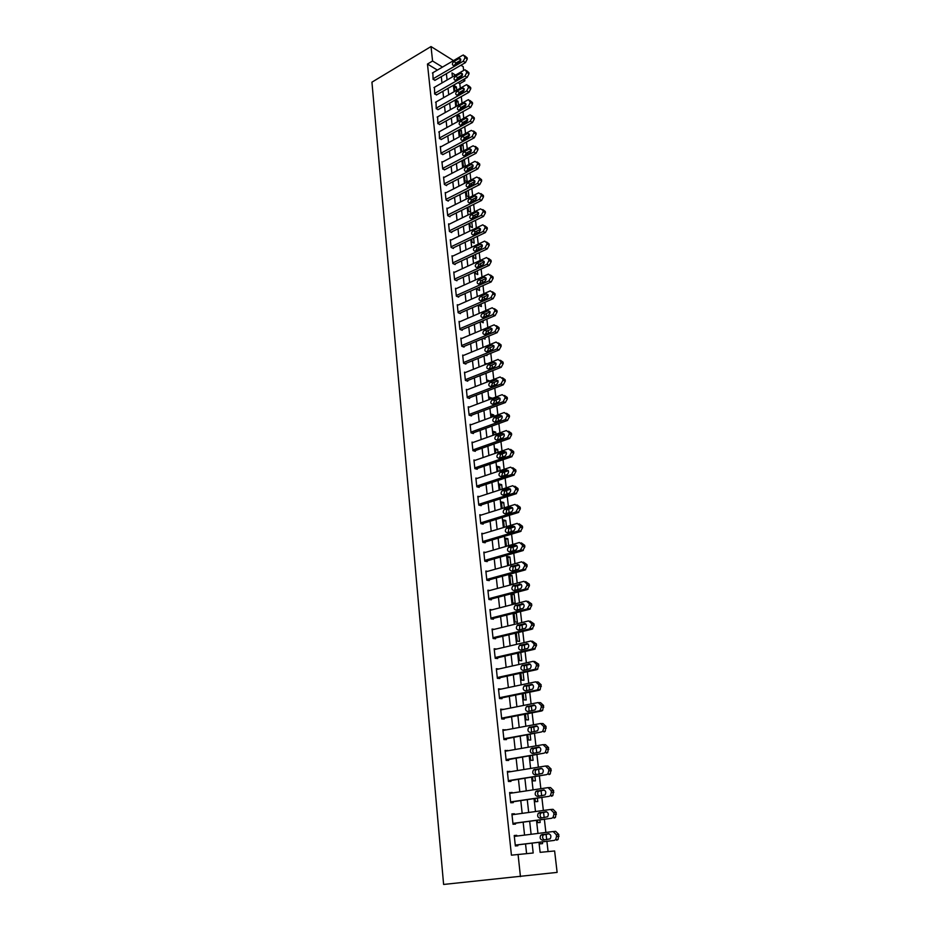 <?xml version="1.0" encoding="UTF-8"?>
<svg xmlns="http://www.w3.org/2000/svg" width="931" height="931" viewBox="0 0 931 931"><rect width="100%" height="100%" fill="white"/><g stroke="black" fill="none" stroke-linecap="round" stroke-linejoin="round"><path stroke-width="1.4" d="M538.979 842.334L540.12 852.342L554.62 850.969L557.122 872.394L443.61 884.45L371.935 82.172L431.018 46.55L432.578 61.015L427.469 64.053L511.433 855.17L533.195 852.994L532.101 843.16M460.915 65.24L463.207 66.671L463.65 70.442M464.627 78.844L464.848 80.811L463.091 79.729M460.31 88.201L459.786 83.697L464.848 80.811M548.08 851.586L546.904 841.391M546.718 839.704L546.078 834.153M545.88 832.442L544.379 819.396M544.181 817.639L543.553 812.228M543.355 810.459L541.877 797.634M541.667 795.819L541.062 790.547M540.853 788.708L539.398 776.105M539.189 774.22L538.595 769.087M538.374 767.179L536.954 754.785M536.733 752.842L536.151 747.849M535.93 745.882L534.522 733.698M534.301 731.696L533.742 726.832M533.498 724.807L532.125 712.82M531.892 710.76L531.345 706.024M531.101 703.941L529.751 692.164M529.506 690.034L528.971 685.425M528.727 683.284L527.4 671.705M527.144 669.529L526.632 665.048M526.376 662.849L525.072 651.467M524.816 649.221L524.316 644.869M524.048 642.611L522.768 631.427M522.5 629.135L522.012 624.899M521.756 622.583L520.487 611.586M520.22 609.235L519.742 605.115M519.475 602.753L518.23 591.941M517.95 589.544L517.496 585.541M517.217 583.12L515.995 572.484M515.704 570.04L515.262 566.153M514.983 563.686L513.772 553.235M513.493 550.733L513.051 546.951M512.76 544.437L511.585 534.161M511.294 531.613L510.875 527.947M510.572 525.387L509.408 515.285M509.117 512.678L508.71 509.129M508.407 506.511L507.267 496.584M506.953 493.942L506.557 490.486M506.255 487.832L505.137 478.069M504.823 475.369L504.439 472.029M504.125 469.329L503.019 459.728M502.705 456.993L502.333 453.746M502.018 451L500.936 441.562M500.61 438.78L500.25 435.638M499.935 432.845L498.865 423.57M498.539 420.742L498.19 417.705M497.864 414.865L496.817 405.741M496.491 402.879L496.153 399.934M495.816 397.06L494.792 388.099M494.454 385.19L494.128 382.338M493.791 379.417L492.778 370.608M492.441 367.664L492.127 364.905M491.777 361.95L490.788 353.28M490.439 350.3L490.137 347.635M489.787 344.645L488.81 336.126M488.461 333.1L488.17 330.528M487.821 327.491L486.855 319.124M486.506 316.063L486.215 313.572M485.866 310.5L484.923 302.272M484.562 299.177L484.283 296.78M483.934 293.672L483.003 285.584M482.642 282.442L482.374 280.138M482.014 276.996L481.094 269.036M480.733 265.87L480.477 263.648M480.117 260.471L479.209 252.65M478.848 249.45L478.604 247.309M478.231 244.097L477.347 236.416M476.975 233.181L476.742 231.121M476.369 227.874L475.497 220.321M475.124 217.051L474.891 215.073M474.519 211.791L473.658 204.366M473.285 201.061L473.064 199.164M472.68 195.859L471.842 188.562M471.458 185.222L471.249 183.407M470.865 180.067L470.039 172.898M469.655 169.535L469.457 167.789M469.073 164.415L468.258 157.362M467.862 153.976L467.676 152.3M467.281 148.902L466.489 141.978M466.094 138.556L465.907 136.95M465.512 133.517L464.732 126.721M464.336 123.264L464.162 121.74M463.766 118.284L462.998 111.592M462.591 108.112L462.428 106.669M462.032 103.178L461.276 96.603M460.868 93.1L460.705 91.715M459.786 83.697L458.017 82.626M456.76 90.214L456.388 86.932L454.247 85.64L454.887 91.273M458.471 105.168L458.017 101.246L455.876 99.978L456.574 106.215M457.528 114.618L458.285 121.286M457.691 114.536L459.658 115.677L460.182 120.25M459.239 129.712L460.391 136.287M459.833 129.386L461.322 130.224L461.916 135.461M460.961 144.933L461.625 150.81L462.637 151.357M462.02 144.363L462.998 144.91L463.661 150.822M462.707 160.283L463.312 165.695L464.941 166.556M464.243 159.469L465.43 166.312M464.453 175.773L465.011 180.707L467.199 181.848L466.396 174.772M466.233 191.402L466.734 195.847L468.921 196.965L468.177 190.413M468.014 207.171L468.468 211.128L470.655 212.21L469.969 206.193M469.818 223.079L470.213 226.536L472.413 227.595L471.784 222.125M471.633 239.127L471.97 242.072L474.17 243.107L473.611 238.185M473.472 255.327L473.751 257.747L475.962 258.76L475.462 254.407M475.322 271.677L475.543 273.563L477.754 274.552L477.324 270.758M477.196 288.168L477.347 289.518L479.57 290.472L479.209 287.272M479.081 304.821L479.174 305.624L481.397 306.543L481.106 303.937M480.978 321.626L483.247 322.754L483.014 320.753M483.294 338.419L485.109 339.117L484.946 337.732M485.97 355.235L486.983 355.619L486.901 354.862M486.948 363.881L485.714 363.439L485.819 364.335M489.822 380.965L487.623 380.197L487.797 381.757M491.882 398.549L489.531 397.118L489.787 399.341M493.907 416.332L493.744 414.912L491.475 414.179L491.801 417.1M495.944 434.277L495.699 432.1L493.418 431.414L493.826 435.021M498.004 452.385L497.678 449.452L495.385 448.8L495.886 453.129M500.087 470.679L499.668 466.966L497.375 466.338L497.957 471.4M502.193 489.147L501.681 484.644L499.388 484.05L500.04 489.846M504.323 507.791L503.718 502.484L501.413 501.925L502.146 508.477M506.464 526.632L505.766 520.487L503.45 519.975L504.288 527.283M508.629 545.647L507.837 538.665L505.521 538.188L506.441 546.288M510.816 564.849L509.92 557.017L507.604 556.575L508.617 565.466M513.028 584.249L512.038 575.533L509.699 575.137L510.723 584.109L512.469 584.4M511.829 593.873L512.853 602.939L515.192 603.276L514.168 594.234L511.829 593.873M514.017 613.215L515.006 621.943L517.357 622.245L516.309 613.122L515.064 612.947M516.263 632.987L517.182 641.145L519.533 641.401L518.509 632.44M518.52 652.957L519.382 660.521L521.732 660.731L520.79 652.445M520.813 673.136L521.593 680.096L523.955 680.258L523.094 672.648M523.117 693.525L523.839 699.856L526.201 699.984L525.41 693.048M525.445 714.112L526.096 719.814L528.471 719.896L527.761 713.67M527.807 734.92L528.377 739.97L530.763 740.005L530.135 734.489M530.193 755.937L530.682 760.324L533.079 760.313L532.532 755.541M532.59 777.164L533.021 780.888L535.406 780.83L534.953 776.803M535.022 798.623L535.372 801.661L537.769 801.556L537.396 798.286M537.478 820.304L537.746 822.643L540.155 822.48L539.875 819.99M539.968 842.218L540.143 843.835L542.564 843.626L542.366 841.927M526.597 853.611L525.538 843.952M524.56 835.107L523.152 822.201M522.175 813.368L520.79 800.683M519.812 791.862L518.451 779.387M517.485 770.565L516.135 758.311M515.169 749.502L513.842 737.445M512.876 728.647L511.573 716.8M510.607 708.002L509.327 696.353M508.361 687.567L507.104 676.115M506.15 667.341L504.905 656.076M503.95 647.313L502.728 636.234M501.774 627.482L500.575 616.601M499.61 607.862L498.434 597.155M497.48 588.415L496.328 577.895M495.362 569.178L494.233 558.821M493.279 550.116L492.162 539.933M491.207 531.24L490.102 521.232M489.147 512.55L488.065 502.717M487.122 494.047L486.052 484.364M485.109 475.706L484.062 466.198M483.108 457.552L482.083 448.195M481.141 439.56L480.128 430.366M479.174 421.743L478.185 412.712M477.242 404.101L476.265 395.21M475.322 386.609L474.368 377.881M473.425 369.293L472.483 360.704M471.54 352.127L470.609 343.69M469.666 335.125L468.759 326.828M467.816 318.286L466.92 310.116M465.989 301.586L465.104 293.568M464.173 285.049L463.301 277.159M462.37 268.663L461.52 260.901M460.589 252.417L459.751 244.795M458.82 236.323L457.994 228.828M457.063 220.368L456.26 213.001M455.329 204.552L454.537 197.314M453.606 188.877L452.827 181.766M451.907 173.352L451.139 166.358M450.22 157.944L449.464 151.078M448.544 142.687L447.799 135.938M446.88 127.559L446.147 120.914M445.227 112.558L444.518 106.029M443.598 97.685L442.9 91.273M441.981 82.952L441.294 76.645M437.384 70.081L427.469 64.053M432.857 72.734L433.09 79.403L435.266 80.147M434.44 87.305L434.661 94.019L436.837 94.741M436.022 101.991L436.243 108.764L438.42 109.462M437.628 116.806L437.838 123.637L440.026 124.312M439.246 131.748L439.444 138.649L441.643 139.278M440.887 146.819L440.293 146.493L441.073 153.778L443.272 154.383M442.528 162.017L441.922 161.703L442.714 169.046L444.913 169.617M444.192 177.356L443.563 177.041L444.366 184.443L446.636 185.606L446.577 184.99M445.879 192.833L445.227 192.508L446.03 199.979L448.311 201.119L448.242 200.491M447.567 208.439L446.903 208.113L447.706 215.655L449.999 216.76L449.941 216.132M449.277 224.185L448.591 223.859L449.405 231.47L451.71 232.552L451.64 231.912M451.011 240.082L450.301 239.744L451.116 247.425L453.42 248.472L453.362 247.832M452.757 256.106L452.012 255.781L452.85 263.52L455.154 264.544L455.096 263.904M454.514 272.283L453.758 271.957L454.596 279.766L456.912 280.766L456.842 280.115M456.295 288.61L455.503 288.273L456.353 296.163L458.68 297.129L458.599 296.465M458.087 305.077L457.272 304.74L458.122 312.7L460.461 313.631L460.391 312.967M459.902 321.695L459.053 321.358L459.914 329.388L462.253 330.296L462.183 329.621M461.741 338.465L460.857 338.128L461.729 346.239L464.069 347.112L463.999 346.437M463.591 355.398L462.672 355.06L463.545 363.241L465.896 364.079L465.826 363.393M465.465 372.481L464.499 372.144L465.395 380.395L467.746 381.21L467.676 380.511M467.35 389.717L466.35 389.379L467.246 397.723L469.62 398.491L469.538 397.793M469.271 407.115L468.223 406.789L469.119 415.203L471.493 415.936L471.423 415.238M471.202 424.687L470.108 424.35L471.016 432.845L473.402 433.543L473.32 432.845M473.157 442.411L472.005 442.085L472.925 450.662L475.322 451.326L475.241 450.604M475.136 460.31L473.926 459.984L474.857 468.642L477.254 469.271L477.172 468.549M477.149 478.383L475.869 478.057L476.812 486.797L479.209 487.39L479.128 486.657M479.174 496.619L477.824 496.304L478.778 505.114L481.187 505.673L481.106 504.939M481.234 515.041L479.802 514.715L480.757 523.618L483.177 524.141L483.096 523.397M483.317 533.626L481.804 533.312L482.77 542.308L485.191 542.785L485.109 542.04M485.435 552.397L483.817 552.095L484.783 561.172L487.216 561.614L487.134 560.858M487.588 571.355L485.854 571.052L486.832 580.222L489.275 580.618L489.182 579.85M489.776 590.487L487.902 590.196L488.891 599.459L491.347 599.808L491.254 599.04M492.01 609.817L489.974 609.537L490.986 618.882L493.43 619.196L493.349 618.417M494.291 629.321L492.068 629.065L493.093 638.503L495.548 638.771L495.467 637.991M496.63 649.023L494.186 648.779L495.211 658.322L497.678 658.543L497.596 657.752M498.807 668.97L496.328 668.702L497.363 678.338L499.831 678.513L499.749 677.71M500.983 689.126L498.481 688.824L499.528 698.553L502.007 698.681L501.925 697.866M503.182 709.48L500.669 709.143L501.716 718.965L504.206 719.058L504.125 718.232M505.393 730.044L502.868 729.671L503.939 739.598L506.429 739.633L506.348 738.807M507.639 750.817L505.091 750.409L506.173 760.429L508.675 760.429L508.582 759.591M509.897 771.799L507.348 771.357L508.431 781.493L510.944 781.423L510.851 780.585M512.19 793.003L509.618 792.525L510.712 802.755L513.237 802.65L513.144 801.789M514.506 814.427L514.436 813.764L511.91 813.903L513.016 824.249L515.541 824.086L515.448 823.225M516.833 836.073L516.763 835.328L514.226 835.514L515.355 845.965L517.88 845.744L517.787 844.883M520.452 876.641L518.067 854.414M455.562 75.108L451.989 72.921L452.443 76.901M453.385 85.28L454.119 91.715M455.061 100.094L455.806 106.646M456.76 115.048L457.505 121.717M458.459 130.131L459.227 136.915M460.182 145.341L460.961 152.253M461.916 160.691L462.707 167.72M463.673 176.18L464.476 183.326M465.43 191.798L466.256 199.071M467.222 207.566L468.049 214.968M469.015 223.463L469.864 230.993M470.83 239.511L471.691 247.181M472.657 255.711L473.542 263.508M474.507 272.05L475.404 279.975M476.369 288.54L477.289 296.605M478.255 305.182L479.186 313.386M480.152 321.975L481.094 330.319M482.072 338.919L483.026 347.414M484.004 356.038L484.981 364.673M485.959 373.296L486.948 382.082M487.925 390.729L488.938 399.667M489.915 408.325L490.94 417.414M491.917 426.084L492.965 435.336M493.954 444.017L495.013 453.42M496.002 462.125L497.084 471.691M498.062 480.396L499.167 490.137M500.145 498.853L501.274 508.757M502.251 517.485L503.392 527.551M504.381 536.303L505.545 546.544M506.534 555.307L507.709 565.722M508.698 574.497L509.897 585.087M510.886 593.873L512.108 604.65M513.109 613.436L514.343 624.398M515.343 633.208L516.6 644.357M517.601 653.178L518.881 664.513M519.882 673.346L521.185 684.879M522.175 693.711L523.501 705.442M524.502 714.298L525.852 726.227M526.853 735.083L528.226 747.221M529.239 756.1L530.623 768.436M531.636 777.315L533.056 789.872M534.057 798.763L535.5 811.541M536.512 820.432L537.978 833.431M459.902 77.773L458.727 77.052M457.761 63.273L456.667 62.586M453.525 60.62L431.018 46.55M442.493 67.09L432.578 61.015M531.112 834.281L529.669 821.34M528.68 812.472L527.272 799.752M526.283 790.885L524.886 778.374M523.897 769.53L522.535 757.229M521.546 748.384L520.196 736.293M519.219 727.46L517.892 715.578M516.914 706.757L515.611 695.061M514.622 686.252L513.342 674.754M512.364 665.956L511.107 654.656M510.13 645.87L508.885 634.756M507.907 625.981L506.697 615.054M505.719 606.29L504.521 595.549M503.543 586.786L502.368 576.231M501.402 567.491L500.238 557.099M499.272 548.371L498.132 538.165M497.154 529.436L496.037 519.405M495.071 510.7L493.977 500.831M492.999 492.127L491.917 482.433M490.951 473.751L489.892 464.208M488.926 455.538L487.879 446.158M486.913 437.5L485.889 428.283M484.923 419.637L483.922 410.571M482.956 401.936L481.967 393.022M481.001 384.398L480.024 375.635M479.069 367.035L478.103 358.423M477.149 349.823L476.207 341.363M475.252 332.774L474.321 324.454M473.367 315.888L472.459 307.707M471.505 299.154L470.609 291.112M469.655 282.57L468.782 274.668M467.828 266.138L466.966 258.364M466.012 249.857L465.163 242.211M464.22 233.716L463.382 226.21M462.439 217.726L461.613 210.348M460.67 201.876L459.867 194.626M458.925 186.165L458.122 179.031M457.191 170.594L456.411 163.588M455.468 155.163L454.7 148.273M453.769 139.871L453.013 133.098M452.07 124.707L451.337 118.051M450.395 109.672L449.673 103.132M448.742 94.764L448.02 88.34M447.089 79.996L446.391 73.677M454.514 88.003L456.388 86.932M514.075 613.68L516.309 613.122M511.934 594.828L514.168 594.234M509.816 576.138L512.038 575.533M507.721 557.634L509.92 557.017M505.649 539.305L507.837 538.665M503.59 521.151L505.766 520.487M501.553 503.159L503.718 502.484M499.528 485.342L501.681 484.644M497.526 467.688L499.668 466.966M495.548 450.197L497.678 449.452M493.581 432.857L495.699 432.1M491.638 415.68L493.744 414.912M489.706 398.666L491.801 397.874M462.754 160.714L464.674 159.713M461.078 145.934L462.998 144.91M459.414 131.259L461.322 130.224M457.773 116.724L459.658 115.677M456.132 102.305L458.017 101.246M496.409 669.436L498.795 668.9M498.562 689.487L500.959 688.975M500.727 709.736L503.147 709.247M502.926 730.183L505.358 729.729M505.137 750.852L507.593 750.421M507.383 771.718L509.851 771.322M509.641 792.805L512.131 792.432M511.934 814.113L514.436 813.764M514.238 835.642L516.763 835.328M432.403 73.002L462.544 55.325L463.51 55.022L465.081 57.617L463.231 61.213L433.031 78.821M434.8 80.415L465.442 62.61L463.231 61.213M458.867 58.618L459.635 58.374C461.217 59.165 461.113 60.503 459.297 62.377L453.502 65.554C451.919 64.774 452.024 63.448 453.828 61.562L458.867 58.618L460.787 59.828M454.607 65.112L456.039 62.947L460.74 60.201M464.778 55.825L467.141 57.838L467.281 59.025L465.442 62.61M433.962 87.572L464.266 70.081L465.197 69.778L466.815 72.409L464.953 76.016L434.591 93.437M436.36 95.02L467.176 77.389L464.953 76.016M460.566 73.351L461.299 73.118C462.94 73.91 462.835 75.248 461.008 77.145L455.212 80.287C453.583 79.507 453.676 78.169 455.503 76.272L460.566 73.351L462.498 74.55M456.271 79.868L457.726 77.634L462.474 74.899M466.501 70.605L468.887 72.606L469.026 73.793L467.176 77.389M435.545 102.259L466 84.965L466.897 84.674L468.572 87.339L466.699 90.947L436.174 108.171M437.931 109.742L468.921 92.297L466.699 90.947M462.288 88.224L462.986 87.991C464.674 88.771 464.581 90.121 462.73 92.041L456.946 95.148C455.259 94.38 455.34 93.03 457.191 91.11L462.288 88.224L464.232 89.399M457.947 94.741L459.414 92.448L464.208 89.737M468.258 85.501L470.644 87.502L470.783 88.689L468.921 92.297M437.139 117.085L467.758 99.978L468.607 99.698L470.33 102.398L468.456 106.018L437.779 123.043M439.525 124.591L470.69 107.333L468.456 106.018M464.022 103.213L464.685 102.992C466.419 103.772 466.338 105.133 464.464 107.077L458.68 110.137C456.958 109.381 457.028 108.019 458.89 106.076L464.022 103.213L465.977 104.377M459.646 109.753L461.124 107.391L465.966 104.703M470.015 100.536L472.424 102.515L472.564 103.725L470.69 107.333M438.734 132.027L469.527 115.118L470.33 114.85L471.97 116.363L472.122 117.585L470.236 121.216L439.385 138.044M441.119 139.569L472.471 122.508L470.236 121.216M465.768 118.342L466.408 118.132C468.177 118.9 468.118 120.262 466.222 122.24L460.438 125.266C458.669 124.51 458.727 123.148 460.612 121.17L465.768 118.342L467.734 119.482M461.357 124.894L462.858 122.461L467.723 119.796M471.796 115.712L474.205 117.678L474.356 118.889L472.471 122.508M440.351 147.098L471.307 130.398L473.774 131.678L473.914 132.912L472.029 136.543L441.003 153.173M442.737 154.674L474.263 137.811L472.029 136.543M467.537 133.61L468.13 133.412C469.957 134.157 469.911 135.542 467.99 137.532L462.218 140.511C460.391 139.766 460.438 138.393 462.346 136.403L467.537 133.61L469.503 134.727M463.091 140.162L464.604 137.66L469.503 135.018M473.588 131.015L476.009 132.958L476.16 134.192L474.263 137.811M441.992 162.308L473.111 145.806L475.59 147.133L475.729 148.378L473.832 152.021L442.644 168.43M444.366 169.907L476.078 153.254L473.832 152.021M469.305 149.007L469.876 148.82C471.749 149.565 471.714 150.95 469.771 152.975L464.01 155.908C462.137 155.174 462.172 153.79 464.104 151.765L469.305 149.007L471.284 150.1M464.837 155.57L466.361 152.998L471.295 150.391M475.404 146.446L477.836 148.39L477.975 149.623L476.078 153.254M443.633 177.658L474.926 161.366L477.417 162.716L477.568 163.972L475.66 167.627L444.296 183.826M446.007 185.281L477.906 168.837L475.66 167.627M471.109 164.543L471.633 164.356C473.553 165.09 473.53 166.486 471.563 168.546L465.814 171.432C463.894 170.71 463.917 169.314 465.872 167.266L471.109 164.543L473.088 165.613M466.606 171.106L468.13 168.476L473.111 165.893M477.231 162.029L479.674 163.949L479.814 165.194L477.906 168.837M445.297 193.124L476.753 177.053L479.267 178.449L479.418 179.718L477.498 183.372L445.961 199.362M447.66 200.793L479.756 184.559L477.498 183.372M472.913 180.218L473.414 180.044C475.38 180.765 475.369 182.173 473.379 184.257L467.641 187.096C465.663 186.386 465.675 184.99 467.653 182.907L472.913 180.218L474.903 181.266M468.386 186.794L469.922 184.082L474.926 181.533M479.069 177.74L481.525 179.648L481.676 180.917L479.756 184.559M446.973 208.742L478.604 192.892L481.129 194.323L481.28 195.603L479.349 199.257L447.648 215.026M449.324 216.434L481.618 200.421L479.349 199.257M474.74 196.034L475.194 195.871C477.219 196.581 477.231 197.989 475.217 200.107L469.48 202.9C467.455 202.202 467.443 200.793 469.445 198.687L474.74 196.034L476.73 197.058M470.19 202.609L471.726 199.839L476.765 197.325M480.931 193.601L483.398 195.498L483.538 196.767L481.618 200.421M448.661 224.499L480.466 208.87L483.014 210.336L483.166 211.628L481.222 215.294L449.336 230.83M451.011 232.226L483.492 216.434L481.222 215.294M476.591 211.989L476.998 211.849C479.081 212.536 479.104 213.955 477.068 216.097L471.342 218.843C469.271 218.157 469.236 216.748 471.261 214.607L476.591 211.989L478.581 212.99M472.005 218.564L473.542 215.736L478.615 213.246M482.805 209.591L485.284 211.477L485.435 212.768L483.492 216.434M450.371 240.384L482.828 224.813L484.911 226.501L485.063 227.792L483.108 231.482L451.058 246.785M452.699 248.146L485.388 232.575L483.108 231.482M478.453 228.095L478.825 227.967C480.955 228.642 480.99 230.073 478.93 232.238L473.216 234.926C471.086 234.263 471.051 232.843 473.099 230.667L478.453 228.095L480.443 229.061M473.844 234.67L475.38 231.772L480.489 229.317M484.702 225.733L487.181 227.618L487.332 228.91L485.388 232.575M452.082 256.421L484.667 241.106L486.82 242.805L486.971 244.12L485.016 247.809L452.78 262.879M454.409 264.218L487.297 248.88L485.016 247.809M480.326 244.341L480.652 244.225C482.84 244.888 482.898 246.319 480.815 248.53L475.113 251.172C472.925 250.509 472.878 249.077 474.938 246.878L480.326 244.341L482.316 245.284M475.694 250.928L477.231 247.949L482.363 245.54M486.61 242.025L489.101 243.899L489.264 245.202L487.297 248.88M453.828 272.608L486.529 257.538L488.752 259.272L488.915 260.587L486.936 264.288L454.526 279.114M456.132 280.429L489.229 265.335L486.936 264.288M482.223 260.75L482.502 260.645C484.748 261.285 484.818 262.728 482.712 264.963L477.021 267.546C474.787 266.906 474.717 265.475 476.812 263.24L482.223 260.75L484.201 261.646M477.568 267.325L479.104 264.276L484.26 261.914M488.531 258.469L491.044 260.319L491.196 261.646L489.229 265.335M455.573 288.924L488.414 274.133L490.707 275.879L490.858 277.217L488.88 280.918L456.283 295.499M457.877 296.791L491.184 281.93L488.88 280.918M484.132 277.298L484.376 277.205C486.669 277.834 486.75 279.288 484.632 281.558L478.953 284.083C476.66 283.466 476.579 282.012 478.685 279.754L484.132 277.298L486.11 278.171M479.453 283.874L480.99 280.755L486.18 278.427M490.474 275.052L492.999 276.903L493.162 278.241L491.184 281.93M457.342 305.403L490.3 290.879L492.674 292.648L492.836 293.998L490.846 297.699L458.052 312.036M459.623 313.305L493.151 298.688L490.846 297.699M486.063 293.998L486.261 293.928C488.612 294.533 488.717 296 486.564 298.304L480.896 300.771C478.557 300.166 478.453 298.711 480.594 296.407L486.063 293.998L488.03 294.836M481.374 300.573L482.898 297.385L488.112 295.104M492.429 291.799L494.978 293.637L495.141 294.987L493.151 298.688M459.123 322.033L492.22 307.777L494.664 309.569L494.827 310.931L492.825 314.643L459.844 328.724M461.392 329.958L495.129 315.597L492.825 314.643M488.019 310.861L488.158 310.803C490.567 311.396 490.684 312.863 488.519 315.202L482.863 317.611C480.466 317.017 480.349 315.562 482.502 313.223L488.019 310.861L489.974 311.664M483.294 317.424L484.818 314.178L490.055 311.932M494.408 308.685L496.968 310.535L497.131 311.885L495.129 315.597M460.926 338.803L494.152 324.838L496.665 326.653L496.828 328.026L494.815 331.739L461.648 345.564M463.173 346.774L497.131 332.658L494.815 331.739M489.985 327.875L490.078 327.828C492.546 328.41 492.685 329.877 490.486 332.251L484.853 334.601C482.398 334.043 482.258 332.565 484.434 330.202L489.985 327.875L491.917 328.643M485.249 334.438L486.762 331.11L492.022 328.911M496.398 325.745L498.981 327.572L499.144 328.946L497.131 332.658M462.742 355.735L496.095 342.049L498.69 343.888L498.853 345.273L496.828 349.009L463.475 362.555M464.965 363.742L499.156 349.893L496.828 349.009M491.964 345.052L492.022 345.029C494.536 345.587 494.698 347.065 492.476 349.474L486.855 351.755C484.341 351.208 484.19 349.73 486.389 347.333L491.964 345.052L493.884 345.785M487.216 351.615L488.728 348.217L494 346.064M498.422 342.957L501.018 344.784L501.181 346.169L499.156 349.893M464.581 372.831L498.05 359.436L500.738 361.298L500.901 362.694L498.876 366.43L465.314 379.708M466.78 380.872L501.204 367.28L498.865 366.43M493.965 362.38L493.977 362.38C496.549 362.915 496.723 364.405 494.489 366.849L488.868 369.072C486.308 368.548 486.145 367.058 488.368 364.626L493.965 362.38L495.874 363.078L493.977 362.38M489.206 368.944L490.707 365.476L495.99 363.369M500.424 360.285L503.066 362.159L503.229 363.555L501.215 367.28L498.876 366.43M466.431 390.077L500.098 376.962L502.798 378.87L502.961 380.279L500.925 384.026L467.176 397.025M468.596 398.154L503.264 384.84L500.925 384.026M495.99 379.883C498.574 380.418 498.76 381.908 496.572 384.375L490.87 386.574C488.298 386.039 488.123 384.538 490.311 382.094L495.99 379.883L497.864 380.546M491.219 386.435L492.65 382.909L498.004 380.837M502.449 377.788L505.137 379.697L505.3 381.105L503.264 384.84M468.293 407.487L502.158 394.663L504.881 396.606L505.044 398.026L503.124 401.726L469.049 414.493M470.434 415.61L505.335 402.564L502.996 401.785M498.038 397.56C500.61 398.084 500.82 399.585 498.667 402.064L492.883 404.24C490.323 403.693 490.113 402.192 492.266 399.736L498.038 397.56L499.877 398.177M493.255 404.101L494.629 400.516L500.028 398.468M504.509 395.454L507.22 397.397L507.395 398.817L505.335 402.564M470.178 425.06L504.253 412.514L506.988 414.516L507.151 415.948L505.289 419.625L470.946 432.135M472.285 433.218L507.442 420.451L505.091 419.706M500.098 415.389C502.67 415.924 502.891 417.437 500.773 419.928L494.908 422.069C492.359 421.522 492.138 420.009 494.256 417.542L500.098 415.389L501.914 415.971M495.304 421.929L496.607 418.287L502.077 416.273M506.545 413.259L509.327 415.273L509.501 416.704L507.442 420.451M472.087 442.795L506.348 430.553L509.106 432.589L509.28 434.044L507.465 437.698L472.855 449.941M474.147 451L509.56 438.524L507.197 437.814M502.17 433.404C504.742 433.939 504.986 435.452 502.915 437.954L496.968 440.072C494.408 439.525 494.175 438.001 496.246 435.522L502.17 433.404L503.95 433.939M497.387 439.921L498.62 436.232L504.148 434.253M508.605 431.239L511.468 433.311L511.631 434.765L509.56 438.524M474.007 460.705L508.477 448.754L511.247 450.848L511.422 452.315L509.653 455.957L474.787 467.921M476.02 468.945L511.701 456.76L509.338 456.085M504.276 451.582C506.848 452.117 507.104 453.641 505.068 456.155L499.039 458.25C496.479 457.691 496.235 456.167 498.271 453.676L504.276 451.582L506.022 452.082M499.482 458.099L500.645 454.351L506.231 452.408M510.677 449.394L513.609 451.535L513.784 453.001L511.701 456.76M475.95 478.778L510.63 467.141L513.412 469.282L513.586 470.772L511.491 474.542L476.73 486.063M477.906 487.064L513.865 475.182L511.491 474.542M506.394 469.946C508.966 470.481 509.245 472.017 507.244 474.542L501.122 476.602C498.574 476.044 498.306 474.507 500.308 472.005L506.394 469.946L508.093 470.399M501.6 476.439L502.682 472.645L508.326 470.725M512.772 467.734L515.786 469.934L515.96 471.412L513.865 475.182M477.906 497.038L512.795 485.703L515.599 487.902L515.774 489.392L513.668 493.186L478.697 504.381M479.802 505.358L516.042 493.779L513.668 493.186M508.535 488.472C511.096 489.031 511.398 490.567 509.443 493.104L503.24 495.129C500.692 494.57 500.401 493.023 502.368 490.509L508.535 488.472L510.188 488.891M503.741 494.966L504.753 491.114L510.444 489.229M514.878 486.238L517.973 488.507L518.148 489.997L516.042 493.779M479.884 515.46L514.983 504.451L517.811 506.697L517.985 508.21L515.867 512.003L480.675 522.885M481.711 523.827L518.253 512.55L515.867 512.003M510.7 507.197C513.26 507.744 513.575 509.304 511.654 511.841L505.37 513.842C502.833 513.272 502.519 511.724 504.451 509.199L510.7 507.197L512.294 507.57M505.905 513.679L506.836 509.757L512.585 507.919M516.996 504.939L520.185 507.267L520.371 508.768L518.253 512.55M481.886 534.068L517.194 523.385L520.033 525.678L520.22 527.202L518.078 531.007L482.689 541.551M483.62 542.47L520.476 531.52L518.078 531.007M512.888 526.096C515.437 526.655 515.774 528.214 513.9 530.763L507.523 532.741C504.986 532.16 504.66 530.612 506.545 528.075L512.888 526.096L514.424 526.434M508.105 532.567L508.943 528.587L514.738 526.783M519.137 523.816L522.431 526.201L522.605 527.726L520.476 531.52M483.899 552.851L519.428 542.505L522.291 544.856L522.466 546.392L520.324 550.198L484.702 560.415M485.551 561.312L522.722 550.675L520.324 550.198M515.099 545.194C517.636 545.752 517.997 547.323 516.158 549.884L509.699 551.815C507.174 551.233 506.825 549.674 508.663 547.125L515.099 545.194L516.565 545.485M510.316 551.641L511.072 547.603L516.903 545.845M521.29 542.878L524.688 545.333L524.863 546.869L522.722 550.675M485.935 571.82L521.674 561.812L524.56 564.209L524.747 565.769L522.582 569.586L486.75 579.454M487.472 580.327L524.991 570.016L522.582 569.586M517.322 564.465C519.859 565.036 520.231 566.618 518.439 569.19L511.899 571.087C509.373 570.505 509.013 568.934 510.816 566.374L518.73 564.721M512.562 570.912L513.225 566.816L519.102 565.082M523.466 562.138L526.969 564.652L527.144 566.211L524.991 570.016M487.984 590.976L523.955 581.316L526.865 583.772L527.039 585.343L524.875 589.172L488.81 598.68M489.403 599.529L527.283 589.556L524.875 589.172M519.568 583.935C522.105 584.517 522.5 586.099 520.743 588.683L514.11 590.557C511.596 589.951 511.212 588.38 512.981 585.82L520.906 584.156M514.82 590.37L515.402 586.204L521.313 584.517M525.654 581.596L529.262 584.168L529.448 585.739L527.283 589.556M490.067 610.317L526.259 601.007L529.18 603.532L529.367 605.115L527.179 608.944L490.893 618.103M491.324 618.929L529.599 609.281L527.179 608.944M521.849 603.602C524.374 604.196 524.781 605.79 523.059 608.374L516.356 610.212C513.842 609.607 513.447 608.013 515.169 605.441L523.106 603.788M517.112 610.014L517.589 605.79L523.536 604.149M527.854 601.251L531.589 603.882L531.776 605.464L529.599 609.281M492.162 629.845L528.575 620.907L531.52 623.479L531.706 625.085L529.518 628.925L492.999 637.712M493.244 638.526L531.938 629.216L529.518 628.925M524.141 623.467C526.667 624.073 527.086 625.667 525.41 628.274L518.614 630.066C516.111 629.449 515.693 627.855 517.38 625.271L525.317 623.619M519.44 629.868L519.812 625.574L525.782 623.968M530.076 621.105L533.94 623.793L534.138 625.388L531.938 629.216M494.28 649.582L530.926 641.005L533.894 643.635L534.08 645.264L531.869 649.105L495.129 657.519M495.211 658.298L534.301 649.349L531.869 649.105M526.457 643.542C528.983 644.147 529.425 645.753 527.784 648.36L520.906 650.129C518.392 649.501 517.973 647.895 519.614 645.299L527.551 643.658M521.791 649.919L522.058 645.567L528.052 643.996M532.323 641.156L536.314 643.903L536.512 645.52L534.301 649.349M496.409 669.505L533.3 661.313L536.279 664.001L536.477 665.642L535.232 669.017L534.254 669.494L497.27 677.524M497.352 678.233L536.687 669.692L534.254 669.494M528.796 663.815C531.322 664.431 531.776 666.049 530.17 668.667L523.21 670.39C520.708 669.75 520.266 668.132 521.872 665.537L529.809 663.896M524.165 670.18L524.328 665.746L530.333 664.234M534.58 661.429L538.712 664.222L537.664 669.226L536.687 669.692M498.574 689.627L535.686 681.818L538.7 684.576L538.886 686.228L537.687 689.58L536.652 690.092L499.447 697.738M499.516 698.366L539.096 690.243L536.652 690.092M531.17 684.297C533.684 684.925 534.15 686.543 532.59 689.173L525.55 690.849C523.047 690.208 522.582 688.579 524.153 685.972L532.078 684.355M526.574 690.639L526.609 686.135L532.625 684.669M536.85 681.911L538.13 682.004L541.144 684.75L540.131 689.743L539.096 690.243M500.75 709.957L538.106 702.544L541.144 705.361L541.33 707.036L540.166 710.365L539.084 710.9L501.634 718.15M501.693 718.709L541.539 711.005L539.084 710.9M533.556 704.976C536.07 705.617 536.559 707.257 535.034 709.888L527.9 711.528C525.41 710.877 524.933 709.236 526.469 706.629L534.371 705.023M529.006 711.319L528.924 706.745L534.941 705.314M539.142 702.602L540.562 702.672L543.588 705.489L542.622 710.469L541.539 711.005M502.961 730.498L540.55 723.492L543.599 726.366L543.797 728.054L542.68 731.359L541.539 731.929L503.846 738.772M503.904 739.249L541.539 731.929M535.977 725.889C538.479 726.541 538.979 728.182 537.501 730.823L530.286 732.429C527.796 731.754 527.295 730.102 528.796 727.483L536.687 725.901M531.485 732.208L531.264 727.553L537.28 726.168M541.458 723.515L543.017 723.562L546.055 726.436L545.135 731.417L543.995 731.987M505.184 751.236L543.029 744.649L546.101 747.593L546.299 749.292L545.217 752.574L544.018 753.167L506.08 759.603M506.127 760.01L544.018 753.167M538.421 747.011C540.911 747.674 541.435 749.327 539.98 751.98L532.695 753.528C530.205 752.853 529.692 751.189 531.159 748.559L539.026 747.011M533.987 753.307C532.462 751.887 532.346 750.305 533.638 748.582L539.631 747.244M543.797 744.649L545.485 744.672L548.557 747.605L547.672 752.585L546.485 753.179M507.43 772.195L545.519 766.027L548.615 769.041L548.813 770.763L547.777 774.01L546.532 774.639L508.338 780.644M508.373 780.969L546.532 774.639M540.888 768.354C543.378 769.029 543.913 770.693 542.505 773.358L535.116 774.86C532.637 774.161 532.113 772.497 533.544 769.856L541.376 768.343M536.535 774.639C534.918 773.242 534.743 771.636 536.023 769.821L541.982 768.541M546.16 766.015L547.987 766.004L551.082 769.006L550.244 773.964L548.999 774.592M509.711 793.375L548.045 787.626L551.164 790.71L551.361 792.456L550.361 795.679L549.057 796.331L510.619 801.905M510.654 802.15L549.057 796.331M543.378 789.919C545.869 790.605 546.416 792.293 545.042 794.958L537.571 796.412C535.104 795.702 534.557 794.027 535.953 791.373L543.762 789.907M539.13 796.191C537.385 794.841 537.164 793.212 538.444 791.292L544.356 790.058M548.545 787.614L550.524 787.556L553.631 790.617L552.839 795.574L551.536 796.238M512.003 814.765L550.593 809.47L553.736 812.612L553.933 814.369L552.967 817.569L551.618 818.268L512.923 823.388M512.946 823.551L551.618 818.268M545.892 811.716C548.382 812.426 548.953 814.113 547.603 816.79L540.061 818.198C537.583 817.465 537.024 815.777 538.386 813.124L546.171 811.692M541.784 817.965C539.899 816.685 539.608 815.032 540.888 812.984L546.718 811.797M550.954 809.446L553.072 809.33L556.214 812.472L555.446 817.418L554.108 818.105M514.319 836.387L553.165 831.534L556.331 834.746L556.54 836.527L555.598 839.704L554.213 840.425L515.25 845.092M515.262 845.185L554.213 840.425M548.44 833.734C550.919 834.467 551.513 836.166 550.198 838.854L542.564 840.204C540.096 839.459 539.526 837.76 540.853 835.095L548.592 833.722M544.507 839.971C542.459 838.796 542.075 837.109 543.355 834.898L549.069 833.78M553.386 831.511L555.656 831.348L558.821 834.548L558.088 839.494L556.703 840.216M467.141 57.838L464.941 56.442M467.281 59.025L465.081 57.617M453.828 61.562L456.039 62.947M468.887 72.606L466.675 71.222M469.026 73.793L466.815 72.409M455.503 76.272L457.726 77.634M470.644 87.502L468.421 86.141M470.783 88.689L468.572 87.339M457.191 91.11L459.414 92.448M472.424 102.515L470.19 101.188M472.564 103.725L470.33 102.398M458.89 106.076L461.124 107.391M474.205 117.678L471.97 116.363M474.356 118.889L472.122 117.585M460.612 121.17L462.858 122.461M476.009 132.958L473.774 131.678M476.16 134.192L473.914 132.912M462.346 136.403L464.604 137.66M477.836 148.39L475.59 147.133M477.975 149.623L475.729 148.378M464.104 151.765L466.361 152.998M479.674 163.949L477.417 162.716M479.814 165.194L477.568 163.972M465.872 167.266L468.13 168.476M481.525 179.648L479.267 178.449M481.676 180.917L479.418 179.718M467.653 182.907L469.922 184.082M483.398 195.498L481.129 194.323M483.538 196.767L481.28 195.603M469.445 198.687L471.726 199.839M485.284 211.477L483.014 210.336M485.435 212.768L483.166 211.628M471.261 214.607L473.542 215.736M487.181 227.618L484.911 226.501M487.332 228.91L485.063 227.792M473.099 230.667L475.38 231.772M489.101 243.899L486.82 242.805M489.264 245.202L486.971 244.12M474.938 246.878L477.231 247.949M491.044 260.319L488.752 259.272M491.196 261.646L488.915 260.587M476.812 263.24L479.104 264.276M492.999 276.903L490.707 275.879M493.162 278.241L490.858 277.217M478.685 279.754L480.99 280.755M494.978 293.637L492.674 292.648M495.141 294.987L492.836 293.998M480.594 296.407L482.898 297.385M496.968 310.535L494.664 309.569M497.131 311.885L494.827 310.931M482.502 313.223L484.818 314.178M498.981 327.572L496.665 326.653M499.144 328.946L496.828 328.026M484.434 330.202L486.762 331.11M501.018 344.784L498.69 343.888M501.181 346.169L498.853 345.273M486.389 347.333L488.728 348.217M503.066 362.159L500.738 361.298M503.229 363.555L500.901 362.694M488.368 364.626L490.707 365.476M505.137 379.697L502.798 378.87M505.3 381.105L502.961 380.279M490.358 382.082L492.697 382.897M507.22 397.397L504.881 396.606M507.395 398.817L505.044 398.026M492.359 399.702L494.71 400.481M509.327 415.273L506.988 414.516M509.501 416.704L507.151 415.948M494.384 417.484L496.747 418.228M511.468 433.311L509.106 432.589M511.631 434.765L509.28 434.044M496.432 435.452L498.795 436.162M513.609 451.535L511.247 450.848M513.784 453.001L511.422 452.315M498.504 453.583L500.878 454.247M515.786 469.934L513.412 469.282M515.96 471.412L513.586 470.772M500.587 471.889L502.973 472.517M517.973 488.507L515.599 487.902M518.148 489.997L515.774 489.392M502.693 490.369L505.079 490.963M520.185 507.267L517.811 506.697M520.371 508.768L517.985 508.21M504.823 509.036L507.22 509.594M522.431 526.201L520.033 525.678M522.605 527.726L520.22 527.202M506.976 527.889L509.373 528.401M524.688 545.333L522.291 544.856M524.863 546.869L522.466 546.392M509.141 546.916L511.55 547.393M526.969 564.652L524.56 564.209M527.144 566.211L524.747 565.769M511.328 566.141L513.749 566.572M529.262 584.168L526.865 583.772M529.448 585.739L527.039 585.343M513.54 585.552L515.96 585.948M531.589 603.882L529.18 603.532M531.776 605.464L529.367 605.115M515.774 605.162L518.206 605.511M533.94 623.793L531.52 623.479M534.138 625.388L531.706 625.085M518.032 624.969L520.464 625.271M536.314 643.903L533.894 643.635M536.512 645.52L534.08 645.264M520.313 644.974L522.756 645.23M538.712 664.222L536.279 664.001M538.909 665.851L536.477 665.642M522.617 665.176L525.061 665.397M541.144 684.75L538.7 684.576M541.33 686.403L538.886 686.228M524.944 685.6L527.4 685.763M543.588 705.489L541.144 705.361M543.785 707.153L541.33 707.036M527.295 706.222L529.762 706.338M546.055 726.436L543.599 726.366M546.253 728.123L543.797 728.054M529.669 727.053L532.136 727.123M548.557 747.605L546.101 747.593M548.755 749.315L546.299 749.292M532.067 748.105L534.545 748.128M551.082 769.006L548.615 769.041M551.292 770.728L548.813 770.763M534.499 769.378L536.978 769.343M553.631 790.617L551.164 790.71M553.84 792.362L551.361 792.456M536.943 790.873L539.433 790.791M556.214 812.472L553.736 812.612M556.424 814.229L553.933 814.369M539.421 812.6L541.912 812.46M558.821 834.548L556.331 834.746M559.031 836.329L556.54 836.527M541.923 834.548L544.426 834.351M459.635 58.374L460.636 59.002M461.299 73.118L462.346 73.758M462.986 87.991L464.08 88.643M464.685 102.992L465.814 103.667M466.408 118.132L467.571 118.807M468.13 133.412L469.34 134.099M469.876 148.82L471.133 149.507M471.633 164.356L472.936 165.066M473.414 180.044L474.752 180.754M475.194 195.871L476.591 196.592M476.998 211.849L478.441 212.571M478.825 227.967L480.315 228.689M480.652 244.225L482.2 244.958M482.502 260.645L484.097 261.367M484.376 277.205L486.017 277.927M486.261 293.928L487.949 294.65M488.158 310.803L489.904 311.524M490.078 327.828L491.871 328.55M492.022 345.029L493.861 345.727M503.334 384.806L500.994 383.991M490.311 382.094L492.65 382.909M505.475 402.506L503.124 401.726M492.266 399.736L494.629 400.516M507.639 420.37L505.289 419.625M494.256 417.542L496.607 418.287M509.816 438.408L507.465 437.698M496.246 435.522L498.62 436.232M512.015 456.621L509.653 455.957M498.271 453.676L500.645 454.351M514.238 475.019L511.875 474.379M500.308 472.005L502.682 472.645M516.484 493.581L514.11 492.988M502.368 490.509L504.753 491.114M518.753 512.329L516.368 511.782M504.451 509.199L506.836 509.757M521.034 531.264L518.648 530.751M506.545 528.075L508.943 528.587M523.35 550.384L520.953 549.918M508.663 547.125L511.072 547.603M525.678 569.702L523.269 569.272M510.816 566.374L513.225 566.816M528.028 589.207L525.619 588.823M512.981 585.82L515.402 586.204M530.402 608.909L527.982 608.56M515.169 605.441L517.589 605.79M532.8 628.809L530.379 628.506M517.38 625.271L519.812 625.574M535.22 648.919L532.788 648.663M519.614 645.299L522.058 645.567M537.664 669.226L535.232 669.017M521.872 665.537L524.328 665.746M540.131 689.743L537.687 689.58M524.153 685.972L526.609 686.135M542.622 710.469L540.166 710.365M526.469 706.629L528.924 706.745M545.135 731.417L542.68 731.359M528.796 727.483L531.264 727.553M547.672 752.585L545.217 752.574M531.159 748.559L533.638 748.582M550.244 773.964L547.777 774.01M533.544 769.856L536.023 769.821M552.839 795.574L550.361 795.679M535.953 791.373L538.444 791.292M555.446 817.418L552.967 817.569M538.386 813.124L540.888 812.984M558.088 839.494L555.598 839.704M540.853 835.095L543.355 834.898"/></g></svg>
